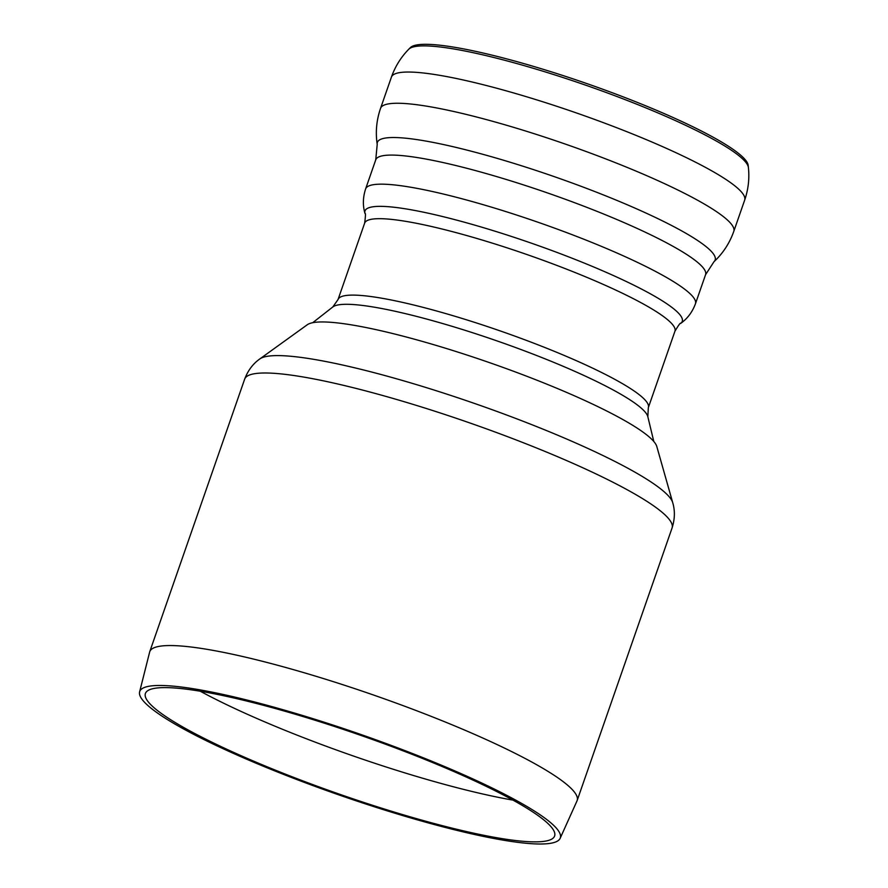 <?xml version="1.0" encoding="UTF-8"?>
<svg xmlns="http://www.w3.org/2000/svg" width="888" height="888" viewBox="0 0 888 888"><rect width="100%" height="100%" fill="white"/><g stroke="black" fill="none" stroke-linecap="round" stroke-linejoin="round"><path stroke-width="1.33" d="M690.498 125.608A179.287 25.885 -160.8 0 0 517.981 61.938A179.287 25.885 -160.8 0 0 410.312 47.652L408.746 49.24A180.253 26.018 -160.8 0 1 449.905 48.329A180.253 26.018 -160.8 0 1 690.431 127.617A180.253 26.018 -160.8 0 1 748.395 167.521L748.162 165.301A179.287 25.885 -160.8 0 0 690.498 125.608M656.787 446.464A185.992 26.851 -160.8 0 0 489.976 362.804A185.992 26.851 -160.8 0 0 307.281 324.753L259.862 358.907A219.702 31.713 -160.8 0 1 309.124 358.586A219.702 31.713 -160.8 0 1 533.533 425.352A219.702 31.713 -160.8 0 1 672.727 502.686L656.787 446.464M560.139 838.35L577 800.921A226.285 32.667 -160.8 0 0 577.156 800.532A226.285 32.667 -160.8 0 0 374.203 695.26A226.285 32.667 -160.8 0 0 149.75 651.692A226.285 32.667 -160.8 0 0 149.639 652.092L139.605 691.896A222.677 32.146 -160.8 0 0 211.1 743.045A222.677 32.146 -160.8 0 0 430.769 823.598A222.677 32.146 -160.8 0 0 560.139 838.35A222.677 32.146 -160.8 0 0 360.572 734.376A222.677 32.146 -160.8 0 0 139.605 691.896M214.852 743.622A216.661 31.28 -160.8 0 0 428.593 822.01A216.661 31.28 -160.8 0 0 554.467 836.363A216.661 31.28 -160.8 0 0 360.295 735.197A216.661 31.28 -160.8 0 0 145.288 693.872A216.661 31.28 -160.8 0 0 214.852 743.622M200.299 691.241A220.291 31.802 -160.8 0 0 226.118 704.406A220.291 31.802 -160.8 0 0 512.975 800.121M748.395 167.521C749.572 178.61 748.318 189.477 744.666 200.122A187.024 26.995 -160.8 0 0 684.715 156.843A187.024 26.995 -160.8 0 0 435.142 74.581A187.024 26.995 -160.8 0 0 391.419 77.112C395.171 66.5 400.943 57.209 408.746 49.24M744.666 200.122L733.799 231.335A187.024 26.995 -160.8 0 0 673.837 188.056A187.024 26.995 -160.8 0 0 424.275 105.794A187.024 26.995 -160.8 0 0 380.552 108.325L391.419 77.112M377.211 144.4L375.746 159.818A174.625 25.208 -160.8 0 1 416.572 157.454A174.625 25.208 -160.8 0 1 649.594 234.266A174.625 25.208 -160.8 0 1 705.572 274.681L714.008 261.683A178.832 25.819 -160.8 0 0 615.728 199.922A178.832 25.819 -160.8 0 0 419.169 139.949A178.832 25.819 -160.8 0 0 377.211 144.4C375.369 132.168 376.49 120.146 380.552 108.325M705.572 274.681L695.448 303.763A174.625 25.208 -160.8 0 0 639.46 263.348A174.625 25.208 -160.8 0 0 406.438 186.536A174.625 25.208 -160.8 0 0 365.623 188.9L375.746 159.818M365.001 213.52C365.701 212.809 365.59 216.017 364.646 223.143A164.291 23.721 -160.8 0 1 403.041 220.912A164.291 23.721 -160.8 0 1 622.277 293.173A164.291 23.721 -160.8 0 1 674.947 331.202C678.632 325.03 680.53 322.444 680.641 323.432A167.987 24.254 -160.8 0 0 590.72 265.734A167.987 24.254 -160.8 0 0 404.262 208.636A167.987 24.254 -160.8 0 0 365.001 213.52C362.659 205.583 362.87 197.369 365.623 188.9M674.947 331.202L648.34 407.625A164.291 23.721 -160.8 0 0 595.67 369.597A164.291 23.721 -160.8 0 0 376.434 297.336A164.291 23.721 -160.8 0 0 338.028 299.556L364.646 223.143M648.34 407.625L647.818 416.661A167.499 24.176 -160.8 0 0 594.072 380.242A167.499 24.176 -160.8 0 0 370.551 306.571A167.499 24.176 -160.8 0 0 332.811 306.959L338.028 299.556M672.727 502.686C675.113 510.7 674.891 519.136 672.072 527.971A226.285 32.667 -160.8 0 0 538.794 448.895A226.285 32.667 -160.8 0 0 297.569 376.068A226.285 32.667 -160.8 0 0 244.666 379.132C247.952 370.451 253.013 363.714 259.862 358.907M714.008 261.683C723.043 253.247 729.636 243.123 733.799 231.335M680.641 323.432C687.412 318.67 692.34 312.11 695.448 303.763M332.811 306.959L312.72 322.699M647.818 416.661L653.801 441.48M244.666 379.132L149.75 651.692M672.072 527.971L577.156 800.532"/></g></svg>
